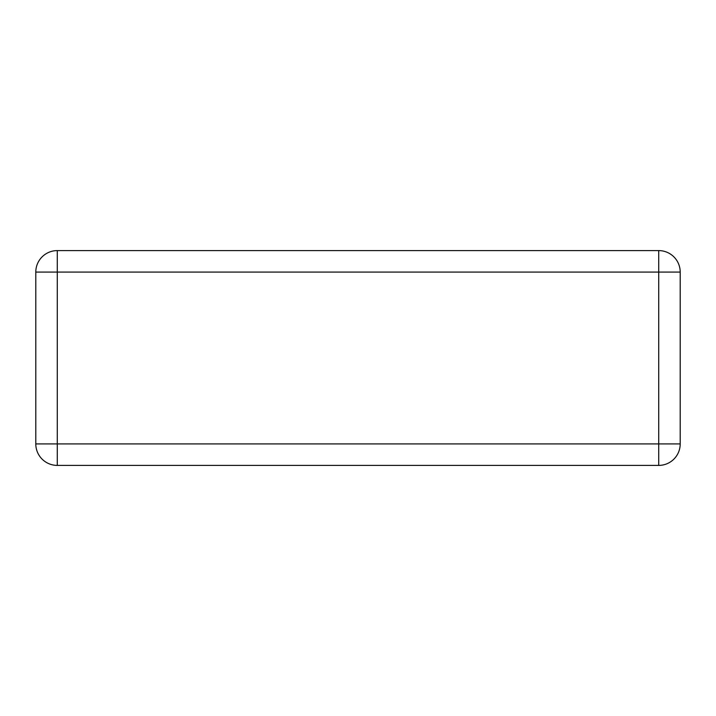 <?xml version="1.0" encoding="UTF-8"?>
<svg xmlns="http://www.w3.org/2000/svg" width="716" height="716" viewBox="0 0 716 716"><rect width="100%" height="100%" fill="white"/><g stroke="black" fill="none" stroke-linecap="round" stroke-linejoin="round"><path stroke-width="1.07" d="M35.8 443.92L35.8 272.08A21.48 21.48 0 0 1 57.28 250.6L658.72 250.6A21.48 21.48 0 0 1 680.2 272.08L680.2 443.92A21.48 21.48 0 0 1 658.72 465.4L57.28 465.4A21.48 21.48 0 0 1 35.8 443.92A21.48 21.48 0 0 0 57.28 465.4L57.28 272.08L35.8 272.08A21.48 21.48 0 0 1 57.28 250.6L57.28 272.08L658.72 272.08L658.72 443.92L35.8 443.92M680.2 443.92A21.48 21.48 0 0 1 658.72 465.4L658.72 443.92L680.2 443.92M658.72 250.6A21.48 21.48 0 0 1 680.2 272.08L658.72 272.08L658.72 250.6"/></g></svg>
